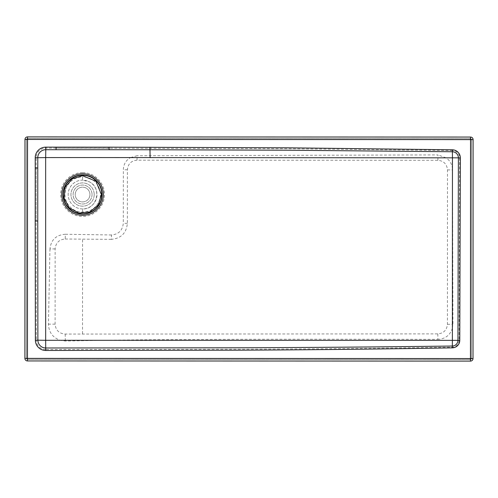 <?xml version="1.0" encoding="UTF-8"?>
<svg xmlns="http://www.w3.org/2000/svg" width="498" height="498" viewBox="0 0 498 498"><rect width="100%" height="100%" fill="white"/><g stroke="black" fill="none" stroke-linecap="round" stroke-linejoin="round"><path stroke-width="0.37" stroke-dasharray="2.49 1.87" d="M82.568 212.129L82.568 208.93C96.911 209.633 102.407 188.151 89.484 181.888A14.405 14.405 0 0 0 69.932 201.422A14.405 14.405 0 0 0 92.759 204.715A14.405 14.405 0 0 0 89.484 181.888L82.581 180.12L82.581 176.921A17.604 17.604 0 0 0 64.97 194.519A17.604 17.604 0 0 0 82.568 212.129L86.54 211.75L90.325 210.486L93.724 208.407L96.575 205.612L98.716 202.25L100.048 198.49L100.503 194.531L100.054 190.566L98.722 186.806L96.581 183.445L93.736 180.65L90.337 178.564L86.552 177.3L82.581 176.921M82.568 208.93A14.405 14.405 0 0 1 68.17 194.519A14.405 14.405 0 0 1 82.581 180.12M56.087 149.705L109.099 149.724M82.587 172.613A21.912 21.912 0 0 0 63.339 205.02A21.912 21.912 0 0 0 93.076 213.76A21.912 21.912 0 0 0 82.587 172.613M111.446 234.975L65.319 234.259L65.232 239.015C59.113 239.519 55.751 242.819 55.135 248.925L55.104 324.148C55.714 330.255 59.081 333.56 65.194 334.065L437.817 333.89C443.65 333.324 446.855 330.124 447.422 324.291L447.484 169.899C446.918 164.066 443.718 160.866 437.885 160.294L137.006 160.182C131.173 160.748 127.967 163.948 127.395 169.781L127.376 223.347C126.424 233.07 121.089 238.405 111.365 239.345L111.446 234.975C118.568 234.334 122.52 230.456 123.292 223.347L123.355 169.781C123.492 164.415 125.857 160.356 130.464 157.611L45.635 157.561L45.698 349.54L235.398 349.291C305.062 349.042 377.378 348.339 452.346 347.174A6.879 6.879 137.5 0 0 459.094 340.352L452.408 340.371L452.358 347.859A7.563 7.563 0 0 0 459.785 340.358L459.094 340.352L459.61 157.841A7.321 7.321 41.7 0 0 452.421 150.527L452.489 157.829L460.345 157.841L459.785 340.358M55.135 248.925L49.956 248.925C51.026 239.806 56.143 234.919 65.319 234.259M49.956 248.925L48.449 324.148C48.767 332.228 52.744 337.632 60.37 340.352L36.317 340.184L36.155 221.012L35.196 221.012L35.215 157.692L45.635 157.561L45.779 148.099A9.599 9.599 0 0 0 36.18 157.698L36.155 221.012L36.173 168L35.215 168M452.483 168.928C452.072 164.24 449.943 160.543 446.096 157.829L452.489 157.829L452.925 324.298L452.414 328.226L452.408 340.371L100.664 340.371L65.319 341.03L60.37 340.352M65.232 239.015L111.365 239.345M65.194 334.065L65.319 341.03M437.817 333.89L437.916 339.368C304.577 339.126 173.08 339.101 100.664 340.371M137.006 160.182L137.087 155.725L130.464 157.611M437.885 160.294L437.985 154.909L137.087 155.725M446.096 157.829L437.985 154.909M26.581 139.446L27.539 139.446L27.539 138.488A0.959 0.959 0 0 0 26.581 139.446L26.5 358.386L27.458 358.386L27.539 139.446L471.5 139.614L471.419 358.554L470.461 358.554L470.542 138.649L27.539 138.488A0.959 0.959 0 0 0 26.581 139.446L26.5 358.386A0.959 0.959 0 0 0 27.458 359.351L27.458 358.386L470.461 358.554L470.461 359.512A0.959 0.959 0 0 0 471.419 358.554L471.5 139.614A0.959 0.959 0 0 0 470.542 138.649L27.539 138.488M460.345 157.841A8.055 8.055 0 0 0 452.433 149.798L452.421 150.527L286.686 148.697L45.779 148.099L45.779 147.14A10.564 10.564 0 0 0 35.215 157.692M470.542 137.05L27.546 136.888A2.558 2.558 0 0 0 24.981 139.446L24.9 358.386A2.558 2.558 0 0 0 27.458 360.95L470.454 361.112A2.558 2.558 0 0 0 473.019 358.554L473.1 139.614A2.558 2.558 0 0 0 470.542 137.05M471.5 139.614A0.959 0.959 0 0 0 470.542 138.649M26.5 358.386A0.959 0.959 0 0 0 27.458 359.351L470.461 359.512A0.959 0.959 0 0 0 471.419 358.554M27.458 359.351L470.461 359.512M56.087 147.14L56.087 148.099L109.099 148.124L109.099 147.159L45.779 147.14M452.414 328.226C450.099 335.216 445.268 338.933 437.916 339.368M82.525 333.76L82.562 239.339M94.197 194.544A11.622 11.622 58.3 0 0 76.767 184.478A11.622 11.622 58.3 0 0 76.767 204.61A11.622 11.622 58.3 0 0 94.197 194.544A11.622 11.622 58.3 0 0 76.767 184.478A11.622 11.622 58.3 0 0 76.767 204.61A11.622 11.622 58.3 0 0 94.197 194.544M92.049 194.544A9.474 9.474 -121.7 0 1 77.837 202.748A9.474 9.474 -121.7 0 1 77.837 186.339A9.474 9.474 -121.7 0 1 92.049 194.544A9.474 9.474 58.3 0 0 77.837 186.339A9.474 9.474 58.3 0 0 77.837 202.748A9.474 9.474 58.3 0 0 92.049 194.544M89.939 194.544A7.364 7.364 58.3 0 0 78.889 188.163A7.364 7.364 58.3 0 0 78.889 200.924A7.364 7.364 58.3 0 0 89.939 194.544A7.364 7.364 -121.7 0 1 78.889 200.924A7.364 7.364 -121.7 0 1 78.889 188.163A7.364 7.364 -121.7 0 1 89.939 194.544M127.395 169.781L123.355 169.781M127.376 223.347L123.292 223.347M55.104 324.148L48.449 324.148M447.422 324.291L452.925 324.298M447.484 169.899L452.514 169.899M452.358 347.859C377.391 349.148 305.069 349.926 235.405 350.194L45.698 350.48A10.334 10.334 0 0 1 35.383 340.19L35.196 221.012M452.433 149.798L286.692 147.788L109.099 147.159M150.141 155.731L149.985 147.196M35.383 340.19L36.317 340.184A9.394 9.394 0 0 0 45.698 349.54L45.698 350.48"/><path stroke-width="0.75" d="M35.383 340.19L37.885 340.178A7.825 7.825 -45.1 0 0 45.698 347.978L45.673 340.315L452.377 340.358L452.327 346.029A5.727 5.727 137.4 0 0 457.948 340.346L452.377 340.358L452.452 157.835L84.38 157.549L45.66 157.58L45.673 340.315L37.885 340.178L37.755 221.012L35.196 221.012L35.383 340.19A10.334 10.334 0 0 0 45.698 350.48L235.405 350.194C305.069 349.926 377.391 349.148 452.358 347.859A7.563 7.563 0 0 0 459.785 340.358L460.345 157.841A8.055 8.055 0 0 0 452.433 149.798L286.692 147.788L109.099 147.159L109.099 149.724L149.979 149.755L149.985 147.196M35.215 168L35.215 157.692A10.564 10.564 0 0 1 45.779 147.14L56.087 147.14L56.087 149.705L45.779 149.699L45.66 157.58L37.78 157.698L37.755 221.012L37.773 168L35.215 168L35.196 221.012M56.087 149.705L109.099 149.724M45.698 350.48L45.698 347.978L235.392 347.778C305.05 347.579 377.366 346.994 452.327 346.029L452.358 347.859M460.345 157.841L458.39 157.841A6.101 6.101 41.8 0 0 452.396 151.747L452.452 157.835L458.39 157.841L457.948 340.346L459.785 340.358M24.9 358.386A2.558 2.558 0 0 0 27.458 360.95L27.458 358.386L24.9 358.386L24.981 139.446L27.539 139.446L27.546 136.888A2.558 2.558 0 0 0 24.981 139.446M473.1 139.614A2.558 2.558 0 0 0 470.542 137.05L470.542 139.614L473.1 139.614L473.019 358.554L470.461 358.554L470.454 361.112A2.558 2.558 0 0 0 473.019 358.554M27.458 360.95L470.454 361.112M452.433 149.798L452.396 151.747L286.674 150.209L149.979 149.755L150.116 157.661M470.542 137.05L27.546 136.888M63.321 194.544A19.254 19.254 58.3 0 0 82.568 213.798A19.254 19.254 58.3 0 0 101.829 194.544A19.254 19.254 58.3 0 0 82.575 175.29A19.254 19.254 58.3 0 0 63.321 194.544M65.4 203.9A19.571 19.571 0 0 1 83.048 174.96A19.571 19.571 0 0 1 99.283 204.709A19.571 19.571 0 0 1 65.4 203.9M64.323 204.485A20.798 20.798 0 0 0 100.328 205.35A20.798 20.798 0 0 0 83.073 173.734A20.798 20.798 0 0 0 64.323 204.485M27.458 358.386L27.539 139.446L470.542 139.614L470.461 358.554L27.458 358.386M56.087 147.14L109.099 147.159M35.215 157.692L37.78 157.698A7.999 7.999 0 0 1 45.779 149.699L45.779 147.14M101.424 194.544L98.255 205.002L89.802 211.955L78.914 213.032L69.253 207.878L64.093 198.229L65.157 187.335L72.098 178.875L82.575 175.694L95.902 181.216L101.424 194.544"/></g></svg>
